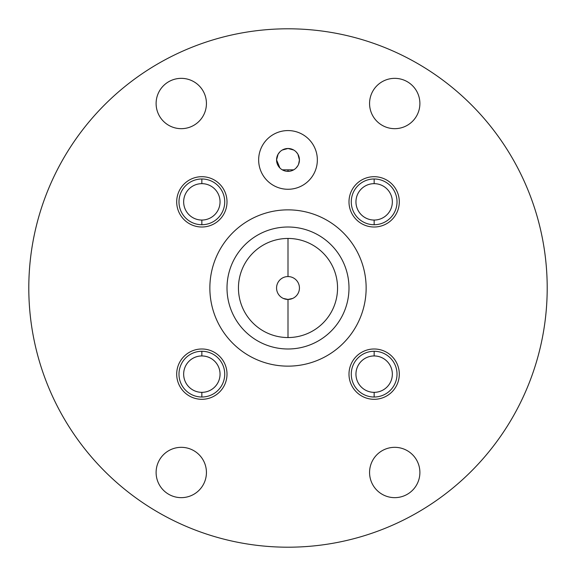 <?xml version="1.0" encoding="UTF-8"?>
<svg xmlns="http://www.w3.org/2000/svg" width="576" height="576" viewBox="0 0 576 576"><rect width="100%" height="100%" fill="white"/><g stroke="black" fill="none" stroke-linecap="round" stroke-linejoin="round"><path stroke-width="0.86" d="M288 547.2A259.2 259.2 0 0 0 547.2 288A259.2 259.2 0 0 0 288 28.8A259.2 259.2 0 0 0 28.8 288A259.2 259.2 0 0 0 288 547.2A259.2 259.2 0 0 0 547.2 288A259.2 259.2 0 0 0 288 28.8A259.2 259.2 0 0 0 28.8 288A259.2 259.2 0 0 0 288 547.2M181.267 447.329A25.157 25.157 0 0 1 206.431 472.493A25.157 25.157 0 0 1 181.267 497.65A25.157 25.157 0 0 1 156.11 472.493A25.157 25.157 0 0 1 181.267 447.329A25.157 25.157 0 0 0 156.11 472.493A25.157 25.157 0 0 0 181.267 497.65A25.157 25.157 0 0 0 206.431 472.493A25.157 25.157 0 0 0 181.267 447.329M394.733 447.329A25.157 25.157 0 0 1 419.89 472.493A25.157 25.157 0 0 1 394.733 497.65A25.157 25.157 0 0 1 369.569 472.493A25.157 25.157 0 0 1 394.733 447.329A25.157 25.157 0 0 0 369.569 472.493A25.157 25.157 0 0 0 394.733 497.65A25.157 25.157 0 0 0 419.89 472.493A25.157 25.157 0 0 0 394.733 447.329M181.267 78.35A25.157 25.157 0 0 1 206.431 103.507A25.157 25.157 0 0 1 181.267 128.671A25.157 25.157 0 0 1 156.11 103.507A25.157 25.157 0 0 1 181.267 78.35A25.157 25.157 0 0 0 156.11 103.507A25.157 25.157 0 0 0 181.267 128.671A25.157 25.157 0 0 0 206.431 103.507A25.157 25.157 0 0 0 181.267 78.35M394.733 78.35A25.157 25.157 0 0 1 419.89 103.507A25.157 25.157 0 0 1 394.733 128.671A25.157 25.157 0 0 1 369.569 103.507A25.157 25.157 0 0 1 394.733 78.35A25.157 25.157 0 0 0 369.569 103.507A25.157 25.157 0 0 0 394.733 128.671A25.157 25.157 0 0 0 419.89 103.507A25.157 25.157 0 0 0 394.733 78.35M288 209.858A78.142 78.142 0 0 1 366.142 288A78.142 78.142 0 0 1 288 366.142A78.142 78.142 0 0 1 209.858 288A78.142 78.142 0 0 1 288 209.858A78.142 78.142 0 0 0 209.858 288A78.142 78.142 0 0 0 288 366.142A78.142 78.142 0 0 0 366.142 288A78.142 78.142 0 0 0 288 209.858M201.852 399.305A25.157 25.157 0 0 1 176.695 374.148A25.157 25.157 0 0 1 201.852 348.991A25.157 25.157 0 0 1 227.009 374.148A25.157 25.157 0 0 1 201.852 399.305A25.157 25.157 0 0 0 227.009 374.148A25.157 25.157 0 0 0 201.852 348.991A25.157 25.157 0 0 0 176.695 374.148A25.157 25.157 0 0 0 201.852 399.305M374.148 399.305A25.157 25.157 0 0 1 348.991 374.148A25.157 25.157 0 0 1 374.148 348.991A25.157 25.157 0 0 1 399.305 374.148A25.157 25.157 0 0 1 374.148 399.305A25.157 25.157 0 0 0 399.305 374.148A25.157 25.157 0 0 0 374.148 348.991A25.157 25.157 0 0 0 348.991 374.148A25.157 25.157 0 0 0 374.148 399.305M201.852 227.009A25.157 25.157 0 0 1 176.695 201.852A25.157 25.157 0 0 1 201.852 176.695A25.157 25.157 0 0 1 227.009 201.852A25.157 25.157 0 0 1 201.852 227.009A25.157 25.157 0 0 0 227.009 201.852A25.157 25.157 0 0 0 201.852 176.695A25.157 25.157 0 0 0 176.695 201.852A25.157 25.157 0 0 0 201.852 227.009M374.148 227.009A25.157 25.157 0 0 1 348.991 201.852A25.157 25.157 0 0 1 374.148 176.695A25.157 25.157 0 0 1 399.305 201.852A25.157 25.157 0 0 1 374.148 227.009A25.157 25.157 0 0 0 399.305 201.852A25.157 25.157 0 0 0 374.148 176.695A25.157 25.157 0 0 0 348.991 201.852A25.157 25.157 0 0 0 374.148 227.009M317.347 159.926A29.347 29.347 0 0 1 288 189.274A29.347 29.347 0 0 1 258.653 159.926A29.347 29.347 0 0 1 288 130.572A29.347 29.347 0 0 1 317.347 159.926A29.347 29.347 0 0 0 288 130.572A29.347 29.347 0 0 0 258.653 159.926A29.347 29.347 0 0 0 288 189.274A29.347 29.347 0 0 0 317.347 159.926M301.716 29.16A259.2 259.2 0 0 1 314.006 30.11A259.2 259.2 0 0 0 301.716 29.16M325.274 31.493A259.2 259.2 0 0 1 324.108 544.673A259.2 259.2 0 0 0 325.274 31.493M313.574 545.933A259.2 259.2 0 0 1 301.716 546.84A259.2 259.2 0 0 0 313.574 545.933M283.32 298.433L288 299.434A11.434 11.434 0 0 0 299.434 288A11.434 11.434 0 0 0 288 276.566A11.434 11.434 0 0 0 276.566 288A11.434 11.434 0 0 0 288 299.434L288 337.55A49.55 49.55 0 0 0 337.55 288A49.55 49.55 0 0 0 288 238.45L288 276.566A11.434 11.434 0 0 1 299.434 288A11.434 11.434 0 0 1 288 299.434A11.434 11.434 0 0 1 276.566 288A11.434 11.434 0 0 1 288 276.566L288 238.45A49.55 49.55 0 0 0 238.45 288A49.55 49.55 0 0 0 288 337.55L288 299.434L292.68 298.433M288 238.45A49.55 49.55 0 0 1 337.55 288A49.55 49.55 0 0 1 288 337.55A49.55 49.55 0 0 1 238.45 288A49.55 49.55 0 0 1 288 238.45M288 227.009A60.991 60.991 0 0 0 227.009 288A60.991 60.991 0 0 0 288 348.991A60.991 60.991 0 0 1 227.009 288A60.991 60.991 0 0 1 288 227.009A60.991 60.991 0 0 1 348.991 288A60.991 60.991 0 0 1 288 348.991A60.991 60.991 0 0 0 348.991 288A60.991 60.991 0 0 0 288 227.009M274.284 546.84A259.2 259.2 0 0 1 262.418 545.933A259.2 259.2 0 0 0 274.284 546.84M251.892 544.673A259.2 259.2 0 0 1 250.726 31.493A259.2 259.2 0 0 0 251.892 544.673M262.001 30.11A259.2 259.2 0 0 1 274.284 29.16A259.2 259.2 0 0 0 262.001 30.11M293.702 169.834L288 169.834L288 171.36L288 169.834L282.298 169.834L293.702 169.834L291.902 170.676M296.086 168.012L297.922 165.614L296.086 168.012M298.584 164.254L299.434 159.926L297.922 154.238L299.434 159.926L298.584 164.254M297.691 153.857L296.1 151.855L297.691 153.857M290.938 148.874L293.731 150.026L288 148.493L282.254 150.041L285.055 148.874M279.914 168.012L276.566 159.926A11.434 11.434 0 0 0 288 171.36A11.434 11.434 0 0 0 299.434 159.926A11.434 11.434 0 0 0 288 148.493A11.434 11.434 0 0 0 276.566 159.926L279.914 168.012M289.987 171.187L286.517 171.266M285.07 170.978L283.651 170.503L285.07 170.978M279.893 151.862L278.1 154.202L279.893 151.862M278.071 154.246L276.566 159.926L278.071 154.246M299.434 159.926A11.434 11.434 0 0 1 288 171.36A11.434 11.434 0 0 1 276.566 159.926A11.434 11.434 0 0 1 288 148.493A11.434 11.434 0 0 1 299.434 159.926M201.852 397.015A22.867 22.867 0 0 0 224.726 374.148A22.867 22.867 0 0 0 201.852 351.274A22.867 22.867 0 0 0 178.985 374.148A22.867 22.867 0 0 0 201.852 397.015A22.867 22.867 0 0 1 178.985 374.148A22.867 22.867 0 0 1 201.852 351.274L201.852 355.946A18.194 18.194 0 0 0 183.658 374.148A18.194 18.194 0 0 0 201.852 392.342L201.852 397.015L201.852 392.342A18.194 18.194 0 0 0 220.054 374.148A18.194 18.194 0 0 0 201.852 355.946L201.852 351.274A22.867 22.867 0 0 1 224.726 374.148A22.867 22.867 0 0 1 201.852 397.015M201.852 355.946A18.194 18.194 0 0 1 220.054 374.148A18.194 18.194 0 0 1 201.852 392.342A18.194 18.194 0 0 1 183.658 374.148A18.194 18.194 0 0 1 201.852 355.946M374.148 397.015A22.867 22.867 0 0 0 397.015 374.148A22.867 22.867 0 0 0 374.148 351.274A22.867 22.867 0 0 0 351.274 374.148A22.867 22.867 0 0 0 374.148 397.015A22.867 22.867 0 0 1 351.274 374.148A22.867 22.867 0 0 1 374.148 351.274L374.148 355.946A18.194 18.194 0 0 0 355.946 374.148A18.194 18.194 0 0 0 374.148 392.342L374.148 397.015L374.148 392.342A18.194 18.194 0 0 0 392.342 374.148A18.194 18.194 0 0 0 374.148 355.946L374.148 351.274A22.867 22.867 0 0 1 397.015 374.148A22.867 22.867 0 0 1 374.148 397.015M374.148 355.946A18.194 18.194 0 0 1 392.342 374.148A18.194 18.194 0 0 1 374.148 392.342A18.194 18.194 0 0 1 355.946 374.148A18.194 18.194 0 0 1 374.148 355.946M201.852 224.726A22.867 22.867 0 0 0 224.726 201.852A22.867 22.867 0 0 0 201.852 178.985A22.867 22.867 0 0 0 178.985 201.852A22.867 22.867 0 0 0 201.852 224.726A22.867 22.867 0 0 1 178.985 201.852A22.867 22.867 0 0 1 201.852 178.985L201.852 183.658A18.194 18.194 0 0 0 183.658 201.852A18.194 18.194 0 0 0 201.852 220.046L201.852 224.726L201.852 220.046A18.194 18.194 0 0 0 220.046 201.852A18.194 18.194 0 0 0 201.852 183.658L201.852 178.985A22.867 22.867 0 0 1 224.726 201.852A22.867 22.867 0 0 1 201.852 224.726M201.852 183.658A18.194 18.194 0 0 1 220.046 201.852A18.194 18.194 0 0 1 201.852 220.046A18.194 18.194 0 0 1 183.658 201.852A18.194 18.194 0 0 1 201.852 183.658A18.194 18.194 0 0 0 183.658 201.852A18.194 18.194 0 0 0 201.852 220.046A18.194 18.194 0 0 0 220.046 201.852A18.194 18.194 0 0 0 201.852 183.658A18.194 18.194 0 0 1 220.046 201.852A18.194 18.194 0 0 1 201.852 220.046A18.194 18.194 0 0 1 183.658 201.852A18.194 18.194 0 0 1 201.852 183.658M374.148 224.726A22.867 22.867 0 0 0 397.015 201.852A22.867 22.867 0 0 0 374.148 178.985A22.867 22.867 0 0 0 351.274 201.852A22.867 22.867 0 0 0 374.148 224.726A22.867 22.867 0 0 1 351.274 201.852A22.867 22.867 0 0 1 374.148 178.985L374.148 183.658A18.194 18.194 0 0 0 355.946 201.852A18.194 18.194 0 0 0 374.148 220.054L374.148 224.726L374.148 220.054A18.194 18.194 0 0 0 392.342 201.852A18.194 18.194 0 0 0 374.148 183.658L374.148 178.985A22.867 22.867 0 0 1 397.015 201.852A22.867 22.867 0 0 1 374.148 224.726M374.148 183.658A18.194 18.194 0 0 1 392.342 201.852A18.194 18.194 0 0 1 374.148 220.054A18.194 18.194 0 0 1 355.946 201.852A18.194 18.194 0 0 1 374.148 183.658A18.194 18.194 0 0 0 355.954 201.852A18.194 18.194 0 0 0 374.148 220.046A18.194 18.194 0 0 0 392.342 201.852A18.194 18.194 0 0 0 374.148 183.658A18.194 18.194 0 0 1 392.342 201.852A18.194 18.194 0 0 1 374.148 220.046A18.194 18.194 0 0 1 355.954 201.852A18.194 18.194 0 0 1 374.148 183.658M201.852 392.342A18.194 18.194 0 0 0 220.046 374.148A18.194 18.194 0 0 0 201.852 355.954A18.194 18.194 0 0 0 183.658 374.148A18.194 18.194 0 0 0 201.852 392.342A18.194 18.194 0 0 1 183.658 374.148A18.194 18.194 0 0 1 201.852 355.954A18.194 18.194 0 0 1 220.046 374.148A18.194 18.194 0 0 1 201.852 392.342M374.148 392.342A18.194 18.194 0 0 0 392.342 374.148A18.194 18.194 0 0 0 374.148 355.954A18.194 18.194 0 0 0 355.954 374.148A18.194 18.194 0 0 0 374.148 392.342A18.194 18.194 0 0 1 355.954 374.148A18.194 18.194 0 0 1 374.148 355.954A18.194 18.194 0 0 1 392.342 374.148A18.194 18.194 0 0 1 374.148 392.342"/></g></svg>
